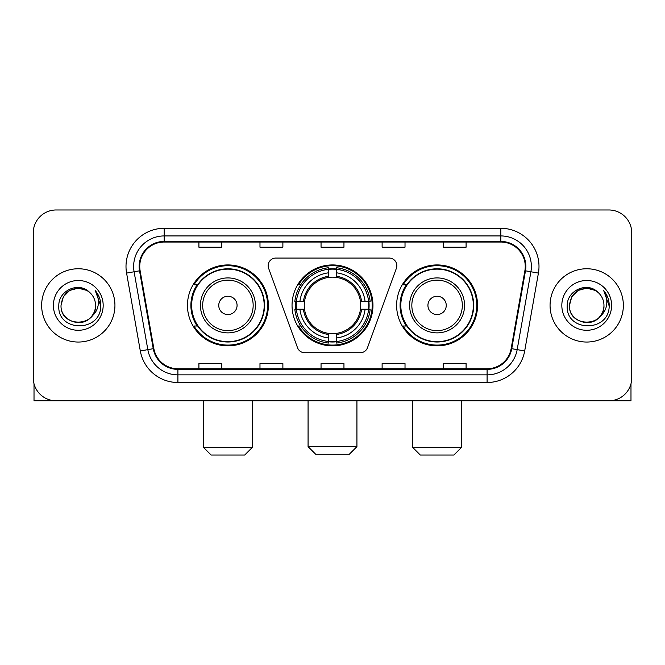 <?xml version="1.0" encoding="UTF-8"?>
<svg xmlns="http://www.w3.org/2000/svg" width="665" height="665" viewBox="0 0 665 665"><rect width="100%" height="100%" fill="white"/><g stroke="black" fill="none" stroke-linecap="round" stroke-linejoin="round"><path stroke-width="1" d="M268.161 265.701A7.631 7.631 0 0 0 268.618 268.311L297.513 347.704A7.631 7.631 0 0 0 304.686 352.733L360.314 352.733A7.631 7.631 0 0 0 367.487 347.704L396.382 268.311A7.631 7.631 0 0 0 389.208 258.07L275.792 258.07A7.631 7.631 0 0 0 268.161 265.701M396.623 305.401A40.457 40.457 0 0 0 437.088 345.858A40.457 40.457 0 0 0 477.545 305.401A40.457 40.457 0 0 0 437.088 264.936A40.457 40.457 0 0 0 396.623 305.401M292.043 305.401A40.457 40.457 0 0 0 332.5 345.858A40.457 40.457 0 0 0 372.957 305.401A40.457 40.457 0 0 0 332.5 264.936A40.457 40.457 0 0 0 292.043 305.401M187.455 305.401A40.457 40.457 0 0 0 227.912 345.858A40.457 40.457 0 0 0 268.377 305.401A40.457 40.457 0 0 0 227.912 264.936A40.457 40.457 0 0 0 187.455 305.401M197.156 326.008A37.024 37.024 0 0 1 197.156 284.786M295.676 309.217A37.024 37.024 0 0 1 295.676 301.586M406.332 326.008A37.024 37.024 0 0 1 406.332 284.786M33.25 232.875L33.25 377.92A22.901 22.901 0 0 0 56.151 400.82L608.849 400.82A22.901 22.901 0 0 0 631.75 377.92L631.75 232.875A22.901 22.901 0 0 0 608.849 209.974L56.151 209.974A22.901 22.901 0 0 0 33.25 232.875L33.25 377.92M41.646 305.401A36.642 36.642 0 0 0 78.287 342.043A36.642 36.642 0 0 0 114.937 305.401A36.642 36.642 0 0 0 78.287 268.76A36.642 36.642 0 0 0 41.646 305.401A36.642 36.642 0 0 0 78.287 342.043A36.642 36.642 0 0 0 114.937 305.401A36.642 36.642 0 0 0 78.287 268.76A36.642 36.642 0 0 0 41.646 305.401M550.063 305.401A36.642 36.642 0 0 0 586.713 342.043A36.642 36.642 0 0 0 623.354 305.401A36.642 36.642 0 0 0 586.713 268.76A36.642 36.642 0 0 0 550.063 305.401A36.642 36.642 0 0 0 586.713 342.043A36.642 36.642 0 0 0 623.354 305.401A36.642 36.642 0 0 0 586.713 268.76A36.642 36.642 0 0 0 550.063 305.401M139.741 266.466A24.43 24.43 0 0 1 164.172 242.035L500.828 242.035A24.43 24.43 0 0 1 524.885 270.705L511.152 348.576A24.43 24.43 0 0 1 487.096 368.759L177.904 368.759A24.43 24.43 0 0 1 153.848 348.576L140.115 270.705A24.43 24.43 0 0 1 139.741 266.466M139.135 266.466A25.037 25.037 0 0 0 139.517 270.813L153.241 348.684A25.037 25.037 0 0 0 177.904 369.374L487.096 369.374A25.037 25.037 0 0 0 511.759 348.684L525.483 270.813A25.037 25.037 0 0 0 500.828 241.428L164.172 241.428A25.037 25.037 0 0 0 139.135 266.466M126.583 273.091A38.171 38.171 0 0 1 164.172 228.294L500.828 228.294A38.171 38.171 0 0 1 538.417 273.091L524.685 350.962A38.171 38.171 0 0 1 487.096 382.5L177.904 382.5A38.171 38.171 0 0 1 140.315 350.962L126.583 273.091L134.097 271.769A30.532 30.532 0 0 1 164.172 235.934L500.828 235.934A30.532 30.532 0 0 1 530.903 271.769L517.17 349.632A30.532 30.532 0 0 1 487.096 374.869L177.904 374.869A30.532 30.532 0 0 1 147.83 349.632L134.097 271.769A30.532 30.532 0 0 1 133.64 266.466M608.849 209.974L56.151 209.974M56.151 400.82L608.849 400.82M631.75 377.92L631.75 232.875M511.759 348.684L517.17 349.632L530.903 271.769L538.417 273.091M321.045 242.035L321.045 247.205L343.955 247.205L343.955 242.035M259.982 242.035L259.982 247.205L282.883 247.205L282.883 242.035M198.91 242.035L198.91 247.205L221.811 247.205L221.811 242.035M382.117 242.035L382.117 247.205L405.018 247.205L405.018 242.035M443.189 242.035L443.189 247.205L466.09 247.205L466.09 242.035M343.955 368.759L343.955 363.589L321.045 363.589L321.045 368.759M282.883 368.759L282.883 363.589L259.982 363.589L259.982 368.759M221.811 368.759L221.811 363.589L198.91 363.589L198.91 368.759M405.018 368.759L405.018 363.589L382.117 363.589L382.117 368.759M466.09 368.759L466.09 363.589L443.189 363.589L443.189 368.759M89.592 292.367A17.257 17.257 0 0 1 95.544 305.401C96.6 327.654 59.983 327.654 61.039 305.401L63.35 296.773L69.667 290.455L78.287 288.144L86.916 290.455L89.592 292.367C79.002 281.27 58.62 290.406 58.811 305.401C56.874 332.035 100.058 332.733 100.756 306.69L100.789 305.401C100.723 299.74 98.844 294.77 95.145 290.489C97.955 295.11 98.952 300.081 98.121 305.401C97.314 309.923 95.112 313.622 91.512 316.482A17.257 17.257 0 0 0 95.544 305.401C96.6 327.654 59.983 327.654 61.039 305.401C62.718 292.999 69.825 287.413 82.369 288.635M91.512 316.482C82.352 328.859 60.141 320.946 61.039 305.401M53.399 305.401A24.888 24.888 0 0 0 78.287 330.289A24.888 24.888 0 0 0 103.175 305.401A24.888 24.888 0 0 0 78.287 280.514A24.888 24.888 0 0 0 53.399 305.401M95.311 290.68L100.781 306.05M34.015 383.788L34.015 400.82L122.568 400.82M349.291 454.262L315.709 454.262L308.07 446.631L356.93 446.631L349.291 454.262M336.315 341.536L336.315 343.074A37.863 37.863 0 0 0 370.172 309.217L368.634 309.217A36.334 36.334 0 0 1 336.315 341.536L336.315 338.003A32.826 32.826 0 0 0 365.102 309.217L360.488 309.217A28.246 28.246 0 0 0 336.315 277.413L336.315 269.267A36.334 36.334 0 0 1 368.634 301.586L370.172 301.586A37.863 37.863 0 0 0 336.315 267.729L336.315 269.267M296.366 309.217L294.828 309.217A37.863 37.863 0 0 0 328.685 343.074L328.685 341.536A36.334 36.334 0 0 1 296.366 309.217L299.898 309.217A32.826 32.826 0 0 0 328.685 338.003L328.685 333.389A28.246 28.246 0 0 0 360.488 309.217L361.61 309.217A29.36 29.36 0 0 1 336.315 334.512L336.315 338.003M328.685 269.267L328.685 267.729A37.863 37.863 0 0 0 294.828 301.586L296.366 301.586A36.334 36.334 0 0 1 328.685 269.267L328.685 272.8A32.826 32.826 0 0 0 299.898 301.586L304.512 301.586A28.246 28.246 0 0 0 328.685 333.389L328.685 334.512A29.36 29.36 0 0 1 303.39 309.217L299.898 309.217M296.44 309.217A36.259 36.259 0 0 1 296.44 301.586M336.315 269.342A36.259 36.259 0 0 0 328.685 269.342M368.56 301.586A36.259 36.259 0 0 1 368.56 309.217M368.634 301.586L365.102 301.586A32.826 32.826 0 0 0 336.315 272.8M365.102 309.217L368.634 309.217M328.685 338.003L328.685 341.536M360.488 301.586L365.102 301.586M336.315 333.431L336.315 334.512M328.685 333.389A28.246 28.246 0 0 1 304.512 309.217L303.39 309.217M336.315 341.461A36.259 36.259 0 0 1 328.685 341.461M299.898 301.586L296.366 301.586M328.685 277.363L328.685 272.8M336.315 277.413A28.246 28.246 0 0 0 304.512 301.586L303.39 301.586A29.36 29.36 0 0 1 328.685 276.283M336.315 277.363L336.315 276.283A29.36 29.36 0 0 1 361.61 301.586M300.738 284.786L298.577 284.786A39.7 39.7 0 0 1 372.201 305.401A39.7 39.7 0 0 1 298.577 326.008L300.738 326.008M244.712 455.026L211.121 455.026L203.49 447.387L252.343 447.387L244.712 455.026M237.072 305.401A9.16 9.16 0 0 0 227.912 296.241A9.16 9.16 0 0 0 218.752 305.401A9.16 9.16 0 0 0 227.912 314.562A9.16 9.16 0 0 0 237.072 305.401M255.393 305.401A27.481 27.481 0 0 0 227.912 277.92A27.481 27.481 0 0 0 200.431 305.401A27.481 27.481 0 0 0 227.912 332.882A27.481 27.481 0 0 0 255.393 305.401A27.481 27.481 0 0 1 227.912 332.882A27.481 27.481 0 0 1 200.431 305.401M264.18 305.401A36.259 36.259 0 0 0 227.912 269.142A36.259 36.259 0 0 0 191.653 305.401A36.259 36.259 0 0 0 227.912 341.66A36.259 36.259 0 0 0 264.18 305.401M267.613 305.401A39.7 39.7 0 0 1 193.989 326.008L197.671 326.008A36.6 36.6 0 0 0 252.135 332.849A36.6 36.6 0 0 0 252.135 277.953A36.6 36.6 0 0 0 197.671 284.786L193.989 284.786A39.7 39.7 0 0 1 267.613 305.401M453.879 455.026L420.288 455.026L412.657 447.387L461.51 447.387L453.879 455.026M446.248 305.401A9.16 9.16 0 0 0 437.088 296.241A9.16 9.16 0 0 0 427.928 305.401A9.16 9.16 0 0 0 437.088 314.562A9.16 9.16 0 0 0 446.248 305.401M464.569 305.401A27.481 27.481 0 0 0 437.088 277.92A27.481 27.481 0 0 0 409.607 305.401A27.481 27.481 0 0 0 437.088 332.882A27.481 27.481 0 0 0 464.569 305.401A27.481 27.481 0 0 1 437.088 332.882A27.481 27.481 0 0 1 409.607 305.401M473.347 305.401A36.259 36.259 0 0 0 437.088 269.142A36.259 36.259 0 0 0 400.82 305.401A36.259 36.259 0 0 0 437.088 341.66A36.259 36.259 0 0 0 473.347 305.401M476.78 305.401A39.7 39.7 0 0 1 403.156 326.008L406.839 326.008A36.6 36.6 0 0 0 461.302 332.849A36.6 36.6 0 0 0 461.302 277.953A36.6 36.6 0 0 0 406.839 284.786L403.156 284.786A39.7 39.7 0 0 1 476.78 305.401M630.985 383.788L630.985 400.82L542.432 400.82M598.01 292.367A17.257 17.257 0 0 1 603.961 305.401C605.017 327.654 568.4 327.654 569.456 305.401L571.767 296.773L578.085 290.455L586.713 288.144L595.333 290.455L598.01 292.367C587.428 281.27 567.037 290.406 567.228 305.401C565.292 332.035 608.475 332.733 609.173 306.69L609.207 305.401C609.148 299.74 607.261 294.77 603.562 290.489C606.38 295.11 607.369 300.081 606.538 305.401C605.732 309.923 603.529 313.622 599.93 316.482A17.257 17.257 0 0 0 603.961 305.401C605.017 327.654 568.4 327.654 569.456 305.401C571.135 292.999 578.242 287.413 590.786 288.635M599.93 316.482C590.769 328.859 568.558 320.946 569.456 305.401M561.825 305.401A24.888 24.888 0 0 0 586.713 330.289A24.888 24.888 0 0 0 611.601 305.401A24.888 24.888 0 0 0 586.713 280.514A24.888 24.888 0 0 0 561.825 305.401M603.729 290.68L609.198 306.05M500.828 228.294L500.828 241.428M134.097 271.769L139.517 270.813M177.904 382.5L177.904 369.374M487.096 369.374L487.096 382.5M140.315 350.962L153.241 348.684M525.483 270.813L530.903 271.769M164.172 228.294L164.172 241.428M517.17 349.632L524.685 350.962M336.315 333.389A28.246 28.246 0 0 0 360.488 309.217M328.685 341.802A36.6 36.6 0 0 0 336.315 341.802M368.9 309.217A36.6 36.6 0 0 0 368.9 301.586M336.315 268.993A36.6 36.6 0 0 0 328.685 268.993M253.166 305.401A25.245 25.245 0 0 0 227.912 280.156A25.245 25.245 0 0 0 202.667 305.401A25.245 25.245 0 0 0 227.912 330.646A25.245 25.245 0 0 0 253.166 305.401M462.333 305.401A25.245 25.245 0 0 0 437.088 280.156A25.245 25.245 0 0 0 411.835 305.401A25.245 25.245 0 0 0 437.088 330.646A25.245 25.245 0 0 0 462.333 305.401M356.93 400.82L356.93 446.631M308.07 400.82L308.07 446.631M252.343 400.82L252.343 447.387M203.49 400.82L203.49 447.387M461.51 400.82L461.51 447.387M412.657 400.82L412.657 447.387"/></g></svg>
